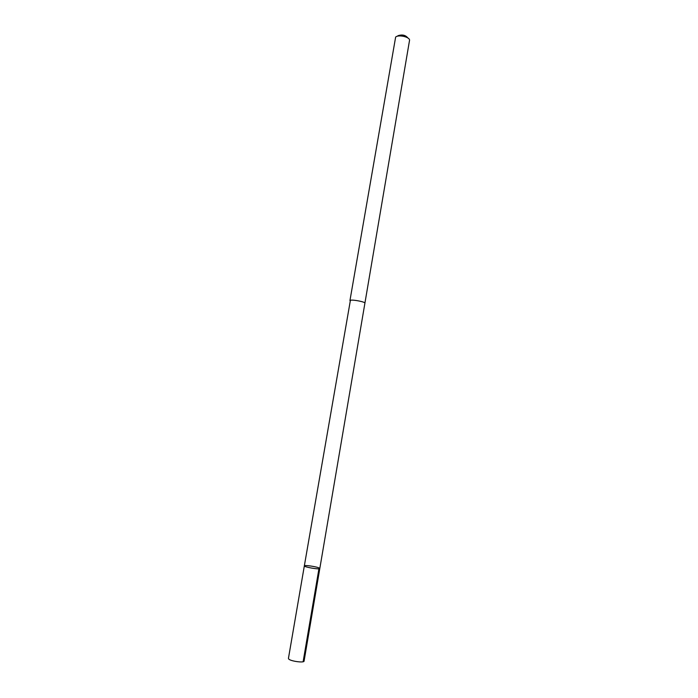 <?xml version="1.0" encoding="UTF-8"?>
<svg xmlns="http://www.w3.org/2000/svg" width="698" height="698" viewBox="0 0 698 698"><rect width="100%" height="100%" fill="white"/><g stroke="black" fill="none" stroke-linecap="round" stroke-linejoin="round"><path stroke-width="1.05" d="M319.414 568.12L319.806 568.521C319.998 569.821 303.726 567.038 304.337 565.877C304.154 564.769 317.128 566.706 319.414 568.12M288.431 658.432L288.754 659.06C290.796 661.276 304.188 663.056 304.075 661.102L319.806 568.521C319.998 569.821 303.726 567.038 304.337 565.877L288.431 658.432M349.942 300.629L350.413 300.28C352.874 299.451 365.543 301.955 364.914 303.141L364.906 303.185M304.337 565.877L350.405 300.28C352.865 299.451 365.543 301.955 364.914 303.141L319.806 568.521M349.942 300.585L395.635 37.09C398.2 34.368 409.639 36.872 409.569 40.144L364.914 303.141M397.912 35.729C402.144 34.315 405.451 35.04 407.815 37.901L407.885 37.989M318.934 568.809L303.124 661.739"/></g></svg>
